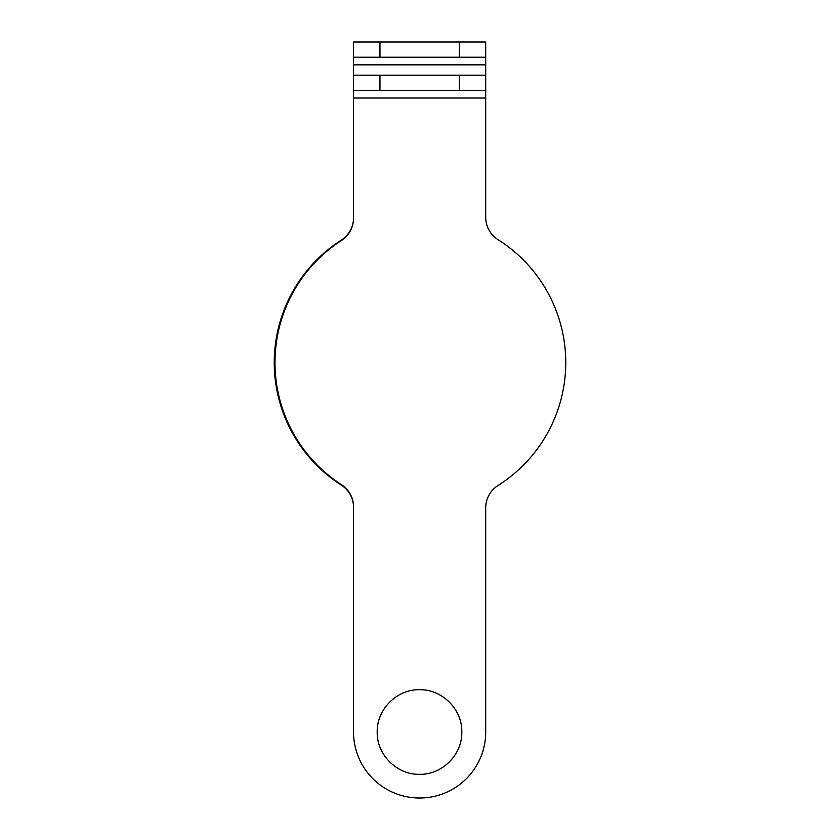 <?xml version="1.0" encoding="UTF-8"?>
<svg xmlns="http://www.w3.org/2000/svg" width="840" height="840" viewBox="0 0 840 840"><rect width="100%" height="100%" fill="white"/><g stroke="black" fill="none" stroke-linecap="round" stroke-linejoin="round"><path stroke-width="1.26" d="M461.811 732.018C462.409 709.422 442.113 689.147 419.538 689.724C396.931 689.147 376.667 709.38 377.223 732.008C376.625 754.572 396.889 774.889 419.475 774.312C442.082 774.889 462.368 754.73 461.811 732.018M565.761 362.576A145.383 145.383 0 0 1 498.026 485.489A26.439 26.439 0 0 0 485.709 507.832L485.709 732.018A65.982 65.982 0 0 1 419.727 798L419.517 798A65.982 65.982 0 0 1 353.535 732.018L353.535 506.877A26.439 26.439 0 0 0 341.46 484.68A145.383 145.383 0 0 1 341.46 240.471A26.439 26.439 0 0 0 353.535 218.274L353.535 75.18L459.281 75.18L459.281 90.405L485.709 90.405L485.709 217.319A26.439 26.439 0 0 0 498.026 239.663A145.383 145.383 0 0 1 565.761 362.576M353.535 75.18L353.535 64.838L485.709 64.838L485.709 90.405M353.535 90.405L459.281 90.405M485.709 75.18L459.281 75.18M353.535 507.381A26.439 26.439 0 0 0 341.344 485.111A145.383 145.383 0 0 1 341.344 240.083A26.439 26.439 0 0 0 353.535 217.812M485.709 732.018L485.709 681.88M485.709 57.225L485.709 42L459.281 42L459.281 57.225L485.709 57.225L485.709 64.838M353.535 64.838L353.535 57.225L459.281 57.225M379.974 57.225L379.974 42L353.535 42L353.535 57.225M353.535 681.88L353.535 732.018M379.974 42L459.281 42M353.535 98.017L485.709 98.017M379.974 90.405L379.974 75.18"/></g></svg>
